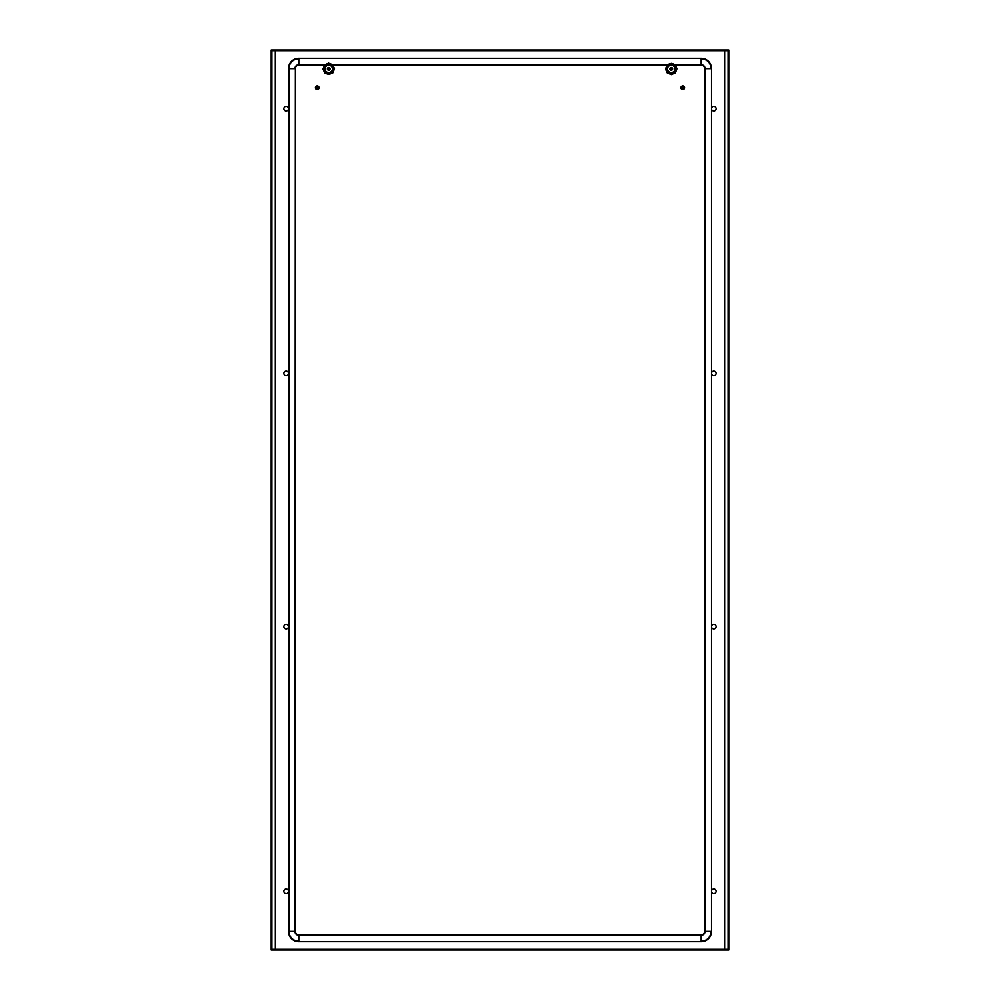 <?xml version="1.0" encoding="UTF-8"?>
<svg xmlns="http://www.w3.org/2000/svg" width="1000" height="1000" viewBox="0 0 1000 1000"><rect width="100%" height="100%" fill="white"/><g stroke="black" fill="none" stroke-linecap="round" stroke-linejoin="round"><path stroke-width="1.5" d="M315.4 87.75A1.837 1.837 0 0 0 317.538 89.562A1.837 1.837 0 0 0 317.538 85.938A1.837 1.837 0 0 0 315.4 87.75M316.938 89.562L316.938 85.938M317.538 89.562L317.538 85.938M286.163 375.7A2.3 2.3 0 0 1 283.863 373.4A2.3 2.3 0 0 1 286.163 371.1A2.3 2.3 0 0 1 288.463 373.4A2.3 2.3 0 0 1 286.163 375.7M286.163 106.4A2.3 2.3 0 0 1 288.463 108.7A2.3 2.3 0 0 1 286.163 111A2.3 2.3 0 0 1 283.863 108.7A2.3 2.3 0 0 1 286.163 106.4M713.838 371.1A2.3 2.3 0 0 0 711.538 373.4A2.3 2.3 0 0 0 713.838 375.7A2.3 2.3 0 0 0 716.137 373.4A2.3 2.3 0 0 0 713.838 371.1M713.838 106.4A2.3 2.3 0 0 0 711.538 108.7A2.3 2.3 0 0 0 713.838 111A2.3 2.3 0 0 0 716.137 108.7A2.3 2.3 0 0 0 713.838 106.4M286.163 624.3A2.3 2.3 0 0 0 283.863 626.6A2.3 2.3 0 0 0 286.163 628.9A2.3 2.3 0 0 0 288.463 626.6A2.3 2.3 0 0 0 286.163 624.3M713.838 889A2.3 2.3 0 0 1 716.137 891.3A2.3 2.3 0 0 1 713.838 893.6A2.3 2.3 0 0 1 711.538 891.3A2.3 2.3 0 0 1 713.838 889M286.163 889A2.3 2.3 0 0 0 283.863 891.3A2.3 2.3 0 0 0 286.163 893.6A2.3 2.3 0 0 0 288.463 891.3A2.3 2.3 0 0 0 286.163 889M713.838 624.3A2.3 2.3 0 0 1 716.137 626.6A2.3 2.3 0 0 1 713.838 628.9A2.3 2.3 0 0 1 711.538 626.6A2.3 2.3 0 0 1 713.838 624.3M275.35 949.3L275.312 50.688L724.663 50.688L724.65 949.3L275.338 949.312M271.938 50.688L728.062 50.688L728.062 50L271.938 50L271.938 50.688M728.112 50L728.112 950L728.8 950L728.8 50L728.062 50.075M271.938 50.075L271.2 50L271.2 950L271.887 950L271.887 50M728.062 949.312L271.938 949.312L271.938 950L728.062 950L728.062 949.312M684.6 87.75A1.837 1.837 0 0 0 682.463 85.938A1.837 1.837 0 0 0 682.463 89.562A1.837 1.837 0 0 0 684.6 87.75M683.062 85.938L683.062 89.562M682.463 85.938L682.463 89.562M329.9 68.112L329.888 68.088A1.375 1.375 0 0 0 328.875 67.5L328.825 67.75M328.862 67.7L328.762 67.5A1.375 1.375 0 0 0 327.362 68.875A1.375 1.375 0 0 0 328.75 70.25L328.8 70.25M330.087 68.537L329.775 69.338C327.25 69.025 327.25 68.725 329.775 68.412L330.112 69.075M329.812 68.263L329.212 67.575M330.1 68.612L329.725 69.425M329.988 69.475L329.288 70.15M329.625 69.588L328.675 70L329.738 69.837M329.95 69.55L329.2 70.175L329.8 69.525M328.312 70.188L327.788 69.475M328.4 70.213L327.375 68.737L328.4 70.213M328.675 70.25L327.788 69.862L328.675 70.25M327.488 69.438L328.387 70.037M327.675 69.488L327.388 68.65M327.525 68.238L328.25 67.588L327.525 68.238M327.562 68.15L328.338 67.55M327.675 68L328.512 67.513M327.738 67.925L328.6 67.5M327.8 67.862L328.688 67.5L327.8 67.862M329.15 69.925L329.925 68.612M329.663 69.912L328.762 70.25A1.375 1.375 0 0 0 330.125 68.875A1.375 1.375 0 0 0 328.75 67.487M329.2 67.613L329.85 68.3M329.837 68.037L330.125 68.963L329.837 68.037M329.9 69.638L329.113 70.213M327.525 69.525L327.4 68.55M671.637 67.55L672.412 68.112M672.4 68.112L671.538 67.525L672.638 68.963M671.462 67.513L672.3 67.975M671.363 67.5L672.25 67.912L671.363 67.5M672.237 67.9L671.275 67.5A1.375 1.375 0 0 0 669.875 68.875A1.375 1.375 0 0 0 671.25 70.25A1.375 1.375 0 0 0 672.638 68.875A1.375 1.375 0 0 0 671.25 67.487M671.725 67.575L672.262 68.375M672.513 68.3L672.625 69.075M672.5 69.475L671.8 70.15L672.5 69.475M672.237 69.412L672.3 68.475M671.225 70.113L672.312 69.525M672.225 69.85L671.363 70.25M672.35 69.713L671.538 70.225M672.412 69.638L671.65 70.2M672.45 69.55L672.613 68.612M670.362 69.938L671.175 70M670.15 69.463L670.888 70.037M670.288 68.188L670.312 68.213A1.15 1.15 0 0 1 671.15 67.725L671.125 67.5M670.025 68.238L670.75 67.588L670.025 68.238M670.075 68.15L670.837 67.55L670.075 68.15M672.438 68.612L671.15 70.05M669.9 69.175L670.037 68.225M670.825 70.188L669.887 68.65M672.288 68.412C669.762 68.725 669.762 69.025 672.288 69.338L672.175 69.525M671.712 67.613L672.35 68.3M672.5 68.275L672.588 69.237M672.288 69.787L671.45 70.237L672.288 69.787M671.188 70.25L670.3 69.862M670.913 70.213L670.138 69.675A1.375 1.375 0 0 0 671.125 70.25L671.15 70.025A1.15 1.15 0 0 1 670.312 69.538L670.125 69.675M670.037 69.525L669.912 68.55M669.987 69.438L669.938 68.463L669.987 69.438M669.95 69.35L669.963 68.388M669.925 69.262L670 68.3L669.925 69.262M328.75 74.4L324.85 73.1L323 69.1L324.525 64.975L328.525 63.125L332.65 64.65L334.487 68.65L332.975 72.775L328.75 74.4M328.75 64.737A4.138 4.138 0 0 0 324.6 68.875A4.138 4.138 0 0 0 328.75 73.012A4.138 4.138 0 0 0 332.887 68.875A4.138 4.138 0 0 0 328.75 64.737M327.7 69.35A1.15 1.15 0 0 1 327.7 68.4L327.488 68.3M328.875 67.5L328.85 67.725A1.15 1.15 0 0 1 329.688 68.213L329.875 68.075M329.875 69.675L329.688 69.538A1.15 1.15 0 0 1 328.85 70.025L328.875 70.25M675.15 64.7L701.175 64.7L701.175 58.775A9.862 9.862 0 0 1 711.038 68.65L705.125 68.65L705.125 931.35L711.038 931.35A9.862 9.862 0 0 1 701.175 941.225L701.175 935.3L298.825 935.3L298.825 941.225A9.862 9.862 0 0 1 288.962 931.35L288.962 68.65L294.875 68.65A3.95 3.95 0 0 1 298.825 64.7L298.825 58.775A9.862 9.862 0 0 0 288.962 68.65L288.463 68.65A10.362 10.362 0 0 1 298.825 58.288L701.175 58.288A10.362 10.362 0 0 1 711.538 68.65L711.538 931.35A10.362 10.362 0 0 1 701.175 941.712L298.825 941.712A10.362 10.362 0 0 1 288.463 931.35L288.463 68.65A10.362 10.362 0 0 1 298.825 58.288L701.175 58.288A10.362 10.362 0 0 1 711.538 68.65L711.538 931.35A10.362 10.362 0 0 1 701.175 941.712L298.825 941.712A10.362 10.362 0 0 1 288.463 931.35L295.375 931.35A3.45 3.45 0 0 0 298.825 934.812L701.175 934.812A3.45 3.45 0 0 0 704.625 931.35L704.625 68.65A3.45 3.45 0 0 0 701.175 65.188L675.462 65.188M298.825 934.812L298.825 935.3A3.95 3.95 0 0 1 294.875 931.35L295.375 68.65A3.45 3.45 0 0 1 298.825 65.188L324.538 65.188M332.95 65.188L667.05 65.188M295.375 68.65L295.375 931.35M671.25 63.35L675.15 64.65L677 68.65L675.475 72.775L671.475 74.625L667.35 73.1L665.512 69.1L667.025 64.975L671.25 63.35M671.25 73.012A4.138 4.138 0 0 0 675.4 68.875A4.138 4.138 0 0 0 671.25 64.737A4.138 4.138 0 0 0 667.113 68.875A4.138 4.138 0 0 0 671.25 73.012M672.3 68.4A1.15 1.15 0 0 1 672.3 69.35L672.513 69.45M328.75 63.575A5.3 5.3 0 0 0 323.45 68.875A5.3 5.3 0 0 0 328.75 74.175A5.3 5.3 0 0 0 334.038 68.875A5.3 5.3 0 0 0 328.75 63.575M328.75 65.188A3.688 3.688 0 0 0 325.062 68.875A3.688 3.688 0 0 0 328.75 72.562A3.688 3.688 0 0 0 332.425 68.875A3.688 3.688 0 0 0 328.75 65.188M704.625 931.35L705.125 931.35A3.95 3.95 0 0 1 701.175 935.3L701.175 934.812M701.175 65.188L701.175 64.7A3.95 3.95 0 0 1 705.125 68.65L704.625 68.65M298.825 65.188L324.85 64.7M332.65 64.7L667.35 64.7M671.25 74.175A5.3 5.3 0 0 0 676.55 68.875A5.3 5.3 0 0 0 671.25 63.575A5.3 5.3 0 0 0 665.962 68.875A5.3 5.3 0 0 0 671.25 74.175M671.25 72.562A3.688 3.688 0 0 0 674.938 68.875A3.688 3.688 0 0 0 671.25 65.188A3.688 3.688 0 0 0 667.575 68.875A3.688 3.688 0 0 0 671.25 72.562"/></g></svg>

